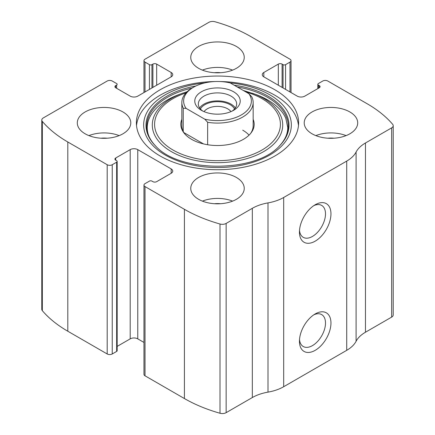 <?xml version="1.0" encoding="UTF-8"?>
<svg xmlns="http://www.w3.org/2000/svg" width="435" height="435" viewBox="0 0 435 435"><rect width="100%" height="100%" fill="white"/><g stroke="black" fill="none" stroke-linecap="round" stroke-linejoin="round"><path stroke-width="0.65" d="M263.827 72.482L263.827 76.848A5.35 3.088 0 0 1 262.261 74.662A5.35 3.088 0 0 1 263.827 72.482L278.324 64.108A2.675 1.544 0 0 1 282.108 64.108L283.054 64.657A1.783 1.028 0 0 0 285.572 64.657L289.987 62.107A3.567 2.061 0 0 0 291.031 60.655A3.567 2.061 0 0 0 289.987 59.198L250.593 36.453A133.714 77.196 0 0 0 214.993 21.75A5.35 3.088 0 0 0 208.854 22.337L145.013 59.198A3.567 2.061 0 0 0 143.969 60.655A3.567 2.061 0 0 0 145.013 62.107L145.013 91.948M115.705 85.581L115.705 87.767A2.675 1.544 0 0 1 114.922 86.674A2.675 1.544 0 0 1 115.705 85.581L116.651 85.037A1.783 1.028 0 0 0 117.173 84.308A1.783 1.028 0 0 0 116.651 83.58L112.235 81.03A3.567 2.061 0 0 0 107.195 81.03L43.353 117.89A5.35 3.088 0 0 0 41.787 120.076A5.35 3.088 0 0 0 42.331 121.436A133.714 77.196 0 0 0 67.8 141.989L107.195 164.729A3.567 2.061 0 0 0 112.235 164.729L112.235 353.97L116.651 351.42A1.783 1.028 0 0 0 117.173 350.692L117.173 161.456A1.783 1.028 0 0 0 116.651 160.727L115.705 160.183A2.675 1.544 0 0 1 114.922 159.09A2.675 1.544 0 0 1 115.705 157.997L115.705 160.183M171.172 173.282A5.35 3.088 0 0 0 172.738 171.102A5.35 3.088 0 0 0 171.172 168.916L171.172 173.282L156.676 181.656A2.675 1.544 0 0 1 152.892 181.656L151.945 181.107A1.783 1.028 0 0 0 149.428 181.107L145.013 183.657A3.567 2.061 0 0 0 143.969 185.109L143.969 374.345A3.567 2.061 0 0 0 145.013 375.802L184.407 398.547A133.714 77.196 0 0 0 220.007 413.25A5.35 3.088 0 0 0 226.146 412.663L252.327 397.546A37.437 21.614 0 0 1 268.003 392.131A37.437 21.614 0 0 0 283.685 386.72L346.717 350.327A37.437 21.614 0 0 0 356.091 341.279A37.437 21.614 0 0 1 365.465 332.226L391.647 317.11A5.35 3.088 0 0 0 393.213 314.924L393.213 125.688A5.35 3.088 0 0 0 392.669 124.328A133.714 77.196 0 0 0 367.2 103.775L327.805 81.03A3.567 2.061 0 0 0 322.765 81.03L318.349 83.58A1.783 1.028 0 0 0 317.827 84.308A1.783 1.028 0 0 0 318.349 85.037L318.349 88.31M143.969 185.109A3.567 2.061 0 0 0 145.013 186.566L184.407 209.311A133.714 77.196 0 0 0 220.007 224.014A5.35 3.088 0 0 0 226.146 223.427L252.327 208.311L252.327 397.546M41.787 120.076L41.787 309.312A5.35 3.088 0 0 0 42.331 310.672A133.714 77.196 0 0 0 67.8 331.225L107.195 353.97A3.567 2.061 0 0 0 112.235 353.97M393.213 125.688A5.35 3.088 0 0 1 391.647 127.874L365.465 142.99A37.437 21.614 0 0 0 356.091 152.038A37.437 21.614 0 0 1 346.717 161.091L283.685 197.485A37.437 21.614 0 0 1 268.003 202.895A37.437 21.614 0 0 0 252.327 208.311M315.201 350.327A22.283 12.865 -60 0 1 299.443 341.23A22.283 12.865 -60 0 1 315.201 313.94A22.283 12.865 -60 0 1 330.959 323.036A22.283 12.865 -60 0 1 315.201 350.327M315.201 241.153A22.283 12.865 -60 0 1 299.443 232.056A22.283 12.865 -60 0 1 315.201 204.76A22.283 12.865 -60 0 1 330.959 213.862A22.283 12.865 -60 0 1 315.201 241.153M160.14 155.996A81.117 46.833 0 0 0 248.543 166.148A81.117 46.833 0 0 0 298.617 122.882A81.117 46.833 0 0 0 274.86 89.768A81.117 46.833 0 0 0 186.457 79.616A81.117 46.833 0 0 0 136.383 122.882A81.117 46.833 0 0 0 160.14 155.996M236.412 46.458A26.742 15.437 180 0 1 244.242 57.376A26.742 15.437 180 0 1 217.5 72.819A26.742 15.437 180 0 1 190.758 57.376A26.742 15.437 180 0 1 207.267 43.114A26.742 15.437 180 0 1 236.412 46.458M349.865 111.964A26.742 15.437 180 0 1 357.7 122.882A26.742 15.437 180 0 1 330.959 138.319A26.742 15.437 180 0 1 304.217 122.882A26.742 15.437 180 0 1 320.726 108.619A26.742 15.437 180 0 1 349.865 111.964M122.953 111.964A26.742 15.437 180 0 1 130.783 122.882A26.742 15.437 180 0 1 104.041 138.319A26.742 15.437 180 0 1 77.299 122.882A26.742 15.437 180 0 1 93.808 108.619A26.742 15.437 180 0 1 122.953 111.964M236.412 177.469A26.742 15.437 180 0 1 244.242 188.388A26.742 15.437 180 0 1 217.5 203.825A26.742 15.437 180 0 1 190.758 188.388A26.742 15.437 180 0 1 207.267 174.12A26.742 15.437 180 0 1 236.412 177.469M263.827 76.848L297.235 96.135A5.35 3.088 0 0 0 304.799 96.135L319.295 87.767A2.675 1.544 0 0 0 320.078 86.674A2.675 1.544 0 0 0 319.295 85.581L318.349 85.037M115.705 87.767L130.201 96.135A5.35 3.088 0 0 0 137.764 96.135L171.172 76.848A5.35 3.088 0 0 0 172.738 74.662A5.35 3.088 0 0 0 171.172 72.482L156.676 64.108A2.675 1.544 0 0 0 152.892 64.108L151.945 64.657A1.783 1.028 0 0 1 149.428 64.657L145.013 62.107M117.173 161.456A1.783 1.028 0 0 1 116.651 162.184L112.235 164.729M171.172 168.916L137.764 149.629A5.35 3.088 0 0 0 130.201 149.629L115.705 157.997M143.969 342.448L137.764 338.865A5.35 3.088 0 0 0 130.201 338.865L117.173 346.39M313.771 205.663A18.428 10.636 -60 0 1 321.683 205.423A18.428 10.636 -60 0 1 324.505 220.192A18.428 10.636 -60 0 1 312.471 236.428A18.428 10.636 -60 0 1 303.26 237.341A18.428 10.636 -60 0 1 299.508 230.365M313.771 314.837A18.428 10.636 -60 0 1 321.683 314.603A18.428 10.636 -60 0 1 324.505 329.366A18.428 10.636 -60 0 1 312.471 345.602A18.428 10.636 -60 0 1 303.26 346.516A18.428 10.636 -60 0 1 299.508 339.545M202.384 201.122A26.742 15.437 180 0 1 232.616 201.122M214.417 203.721A17.83 10.293 180 0 1 220.583 203.721M88.93 135.617A26.742 15.437 180 0 1 119.157 135.617M100.958 138.216A17.83 10.293 180 0 1 107.13 138.216M315.843 135.617A26.742 15.437 180 0 1 346.07 135.617M327.87 138.216A17.83 10.293 180 0 1 334.042 138.216M202.384 70.117A26.742 15.437 180 0 1 232.616 70.117M214.417 72.716A17.83 10.293 180 0 1 220.583 72.716M219.37 81.519A81.117 46.833 180 0 1 274.86 95.227A81.117 46.833 180 0 1 298.481 125.612M136.519 125.612A81.117 46.833 180 0 1 215.629 81.519M243.208 90.415L255.84 94.482A71.215 41.113 180 0 1 267.857 100.061M253.154 119.353A36.687 21.179 180 0 1 250.99 132.985A36.687 21.179 180 0 1 217.5 145.518A36.687 21.179 180 0 1 184.01 132.985A36.687 21.179 180 0 1 181.846 119.353M248.891 93.694A33.876 19.559 180 0 1 241.452 114.873A33.876 19.559 180 0 1 204.765 119.168L186.109 108.397A33.876 19.559 180 0 1 193.548 87.218A33.876 19.559 180 0 1 230.235 82.922L248.891 93.694L251.767 96.815A35.654 20.586 180 0 1 253.154 102.502L253.154 125.791A35.654 20.586 180 0 1 250.5 133.588M184.5 133.588A35.654 20.586 180 0 1 181.846 125.791L181.846 102.502A35.654 20.586 180 0 1 192.286 87.946L193.548 87.218M242.714 130.163A35.654 20.586 180 0 1 249.059 135.138M233.573 91.769A22.729 13.126 180 0 1 233.573 110.327A22.729 13.126 180 0 1 201.427 110.327A22.729 13.126 180 0 1 201.427 91.769A22.729 13.126 180 0 1 233.573 91.769M186.109 108.397L183.233 108.19A35.654 20.586 180 0 1 181.846 102.502M253.154 102.502A35.654 20.586 180 0 1 207.647 122.284L204.765 119.168M207.647 122.284L207.647 144.741M183.233 108.19L183.233 131.484M203.509 143.914L183.82 132.55M202.797 111.055A19.167 11.065 180 0 1 198.333 103.96A19.167 11.065 180 0 1 210.165 93.737A19.167 11.065 180 0 1 231.05 96.135A19.167 11.065 180 0 1 236.667 103.96A19.167 11.065 180 0 1 232.203 111.055M199.632 107.962A19.167 11.065 180 0 1 231.05 104.139A19.167 11.065 180 0 1 235.368 107.962M200.432 108.989A17.83 10.293 180 0 1 230.104 104.688A17.83 10.293 180 0 1 234.568 108.989M204.075 111.637A14.447 8.341 180 0 1 227.717 108.826A14.447 8.341 180 0 1 230.925 111.637M184.407 209.311L184.407 398.547M145.013 186.566L145.013 375.802M42.331 121.436L42.331 310.672M67.8 141.989L67.8 331.225M107.195 164.729L107.195 353.97M220.007 224.014L220.007 413.25M226.146 223.427L226.146 412.663M268.003 202.895L268.003 392.131M283.685 197.485L283.685 386.72M346.717 161.091L346.717 350.327M356.091 152.038L356.091 341.279M365.465 142.99L365.465 332.226M391.647 127.874L391.647 317.11M319.295 85.581L319.295 87.767M278.324 64.108L278.324 85.216M282.108 64.108L282.108 87.402M283.054 64.657L283.054 87.946M285.572 64.657L285.572 89.403M289.987 62.107L289.987 91.948M149.428 64.657L149.428 89.403M151.945 64.657L151.945 87.946M152.892 64.108L152.892 87.402M156.676 64.108L156.676 85.216M171.172 72.482L171.172 76.848M116.651 85.037L116.651 88.31M137.764 149.629L137.764 338.865M130.201 149.629L130.201 338.865M116.651 162.184L116.651 351.42M230.175 82.911A73.841 42.63 180 0 1 269.716 94.765A73.841 42.63 180 0 1 258.037 160.542A73.841 42.63 180 0 1 148.841 140.597A73.841 42.63 180 0 1 204.825 82.911M234.177 85.2A71.492 41.276 180 0 1 268.052 96.151A71.492 41.276 180 0 1 279.613 145.774L279.613 145.774C255.976 172.978 179.057 173 155.387 145.774L155.387 145.774A71.492 41.276 180 0 1 195.87 85.994M237.282 86.995A70.742 40.841 180 0 1 267.525 97.326A70.742 40.841 180 0 1 279.286 146.1M155.714 146.1A70.742 40.841 180 0 1 192.009 88.109M252.61 93.291A65.212 37.649 180 0 1 263.61 98.397A65.212 37.649 180 0 1 260.163 153.495A65.212 37.649 180 0 1 165.229 147.525A65.212 37.649 180 0 1 182.39 93.291L179.16 94.482C147.856 106.069 138.373 129.228 156.034 146.426M245.737 91.877A62.917 36.328 180 0 1 261.99 98.653A62.917 36.328 180 0 1 257.971 152.152A62.917 36.328 180 0 1 165.996 145.203A62.917 36.328 180 0 1 185.952 92.905M317.827 84.308L317.827 88.609M291.031 60.655L291.031 92.552M143.969 60.655L143.969 92.552M255.84 94.482L267.737 100.001C276.791 105.335 282.804 111.425 285.784 118.266L287.758 127.504C287.763 134.045 284.833 140.353 278.965 146.426L279.613 145.774M182.39 93.291L187.153 91.693"/></g></svg>
